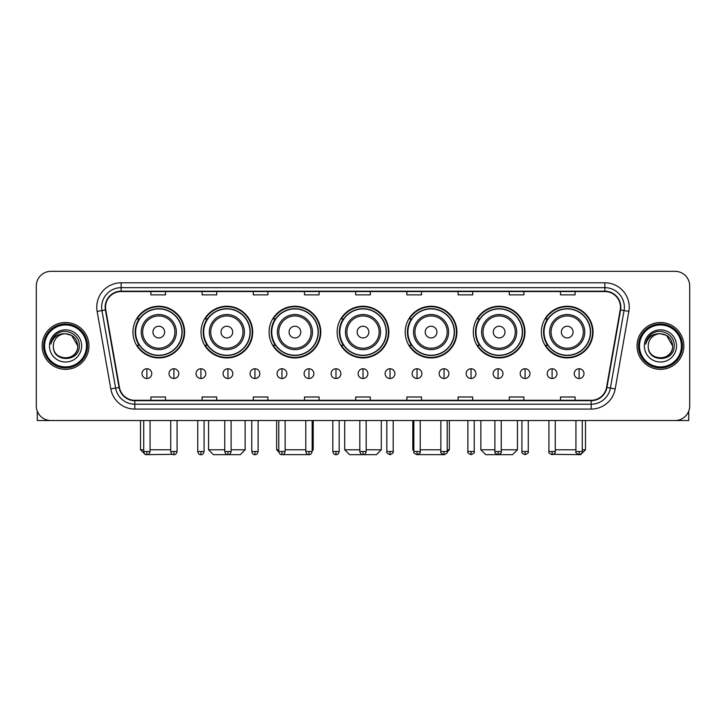 <?xml version="1.0" encoding="UTF-8"?>
<svg xmlns="http://www.w3.org/2000/svg" width="726" height="726" viewBox="0 0 726 726"><rect width="100%" height="100%" fill="white"/><g stroke="black" fill="none" stroke-linecap="round" stroke-linejoin="round"><path stroke-width="1.09" d="M541.369 332.081A25.846 25.846 0 0 0 567.215 357.927A25.846 25.846 0 0 0 593.051 332.081A25.846 25.846 0 0 0 567.215 306.245A25.846 25.846 0 0 0 541.369 332.081M473.298 332.081A25.846 25.846 0 0 0 499.143 357.927A25.846 25.846 0 0 0 524.989 332.081A25.846 25.846 0 0 0 499.143 306.245A25.846 25.846 0 0 0 473.298 332.081M405.226 332.081A25.846 25.846 0 0 0 431.072 357.927A25.846 25.846 0 0 0 456.917 332.081A25.846 25.846 0 0 0 431.072 306.245A25.846 25.846 0 0 0 405.226 332.081M337.154 332.081A25.846 25.846 0 0 0 363 357.927A25.846 25.846 0 0 0 388.846 332.081A25.846 25.846 0 0 0 363 306.245A25.846 25.846 0 0 0 337.154 332.081M269.083 332.081A25.846 25.846 0 0 0 294.928 357.927A25.846 25.846 0 0 0 320.774 332.081A25.846 25.846 0 0 0 294.928 306.245A25.846 25.846 0 0 0 269.083 332.081M201.011 332.081A25.846 25.846 0 0 0 226.857 357.927A25.846 25.846 0 0 0 252.702 332.081A25.846 25.846 0 0 0 226.857 306.245A25.846 25.846 0 0 0 201.011 332.081M132.949 332.081A25.846 25.846 0 0 0 158.785 357.927A25.846 25.846 0 0 0 184.631 332.081A25.846 25.846 0 0 0 158.785 306.245A25.846 25.846 0 0 0 132.949 332.081M139.147 345.249A23.649 23.649 0 0 1 139.147 318.923M207.209 345.249A23.649 23.649 0 0 1 207.209 318.923M275.281 345.249A23.649 23.649 0 0 1 275.281 318.923M343.353 345.249A23.649 23.649 0 0 1 343.353 318.923M411.424 345.249A23.649 23.649 0 0 1 411.424 318.923M479.496 345.249A23.649 23.649 0 0 1 479.496 318.923M547.567 345.249A23.649 23.649 0 0 1 547.567 318.923M36.3 285.953L36.3 405.907A14.629 14.629 0 0 0 50.929 420.535L675.071 420.535A14.629 14.629 0 0 0 689.7 405.907L689.7 285.953A14.629 14.629 0 0 0 675.071 271.333L50.929 271.333A14.629 14.629 0 0 0 36.3 285.953L36.3 405.907M42.153 345.93A23.404 23.404 0 0 0 65.558 369.343A23.404 23.404 0 0 0 88.962 345.93A23.404 23.404 0 0 0 65.558 322.525A23.404 23.404 0 0 0 42.153 345.93A23.404 23.404 0 0 0 65.558 369.343A23.404 23.404 0 0 0 88.962 345.93A23.404 23.404 0 0 0 65.558 322.525A23.404 23.404 0 0 0 42.153 345.93M637.038 345.93A23.404 23.404 0 0 0 660.442 369.343A23.404 23.404 0 0 0 683.847 345.93A23.404 23.404 0 0 0 660.442 322.525A23.404 23.404 0 0 0 637.038 345.93A23.404 23.404 0 0 0 660.442 369.343A23.404 23.404 0 0 0 683.847 345.93A23.404 23.404 0 0 0 660.442 322.525A23.404 23.404 0 0 0 637.038 345.93M105.542 307.171A15.6 15.6 0 0 1 121.142 291.562L604.858 291.562A15.6 15.6 0 0 1 620.222 309.875L606.555 387.412A15.6 15.6 0 0 1 591.182 400.298L134.818 400.298A15.6 15.6 0 0 1 119.445 387.412L105.778 309.875A15.6 15.6 0 0 1 105.542 307.171M105.152 307.171A15.99 15.99 0 0 0 105.397 309.948L119.064 387.475A15.99 15.99 0 0 0 134.818 400.688L591.182 400.688A15.99 15.99 0 0 0 606.936 387.475L620.603 309.948A15.99 15.99 0 0 0 604.858 291.171L121.142 291.171A15.99 15.99 0 0 0 105.152 307.171M97.139 311.4A24.385 24.385 0 0 1 121.142 282.786L604.858 282.786A24.385 24.385 0 0 1 628.861 311.4L615.194 388.936A24.385 24.385 0 0 1 591.182 409.083L134.818 409.083A24.385 24.385 0 0 1 110.806 388.936L97.139 311.4L101.939 310.556A19.502 19.502 0 0 1 121.142 287.668L604.858 287.668A19.502 19.502 0 0 1 624.061 310.556L610.394 388.083A19.502 19.502 0 0 1 591.182 404.2L134.818 404.2A19.502 19.502 0 0 1 115.606 388.083L101.939 310.556A19.502 19.502 0 0 1 101.64 307.171M675.071 271.333L50.929 271.333M50.929 420.535L675.071 420.535M689.7 405.907L689.7 285.953M606.936 387.475L610.394 388.083L624.061 310.556L628.861 311.4M355.686 291.562L355.686 294.865L370.314 294.865L370.314 291.562M304.484 291.562L304.484 294.865L319.113 294.865L319.113 291.562M253.283 291.562L253.283 294.865L267.912 294.865L267.912 291.562M202.091 291.562L202.091 294.865L216.72 294.865L216.72 291.562M150.89 291.562L150.89 294.865L165.519 294.865L165.519 291.562M406.887 291.562L406.887 294.865L421.516 294.865L421.516 291.562M458.088 291.562L458.088 294.865L472.717 294.865L472.717 291.562M509.28 291.562L509.28 294.865L523.909 294.865L523.909 291.562M560.481 291.562L560.481 294.865L575.11 294.865L575.11 291.562M370.314 400.298L370.314 397.004L355.686 397.004L355.686 400.298M319.113 400.298L319.113 397.004L304.484 397.004L304.484 400.298M267.912 400.298L267.912 397.004L253.283 397.004L253.283 400.298M216.72 400.298L216.72 397.004L202.091 397.004L202.091 400.298M165.519 400.298L165.519 397.004L150.89 397.004L150.89 400.298M421.516 400.298L421.516 397.004L406.887 397.004L406.887 400.298M472.717 400.298L472.717 397.004L458.088 397.004L458.088 400.298M523.909 400.298L523.909 397.004L509.28 397.004L509.28 400.298M575.11 400.298L575.11 397.004L560.481 397.004L560.481 400.298M37.271 411.161L37.271 420.535L93.835 420.535M86.521 345.93A20.963 20.963 0 0 0 65.558 324.967A20.963 20.963 0 0 0 44.585 345.93A20.963 20.963 0 0 0 65.558 366.902A20.963 20.963 0 0 0 86.521 345.93M87.501 345.93A21.943 21.943 0 0 0 65.558 323.987A21.943 21.943 0 0 0 43.614 345.93A21.943 21.943 0 0 0 65.558 367.873A21.943 21.943 0 0 0 87.501 345.93M77.746 345.93C77.02 338.525 72.963 334.468 65.558 333.742L71.656 335.376L77.746 345.93L71.656 335.376L65.558 333.742L71.656 335.376L77.746 345.93L71.656 335.376L65.558 333.742L71.656 335.376L77.746 345.93C78.49 361.657 52.617 361.657 53.37 345.93C52.281 362.855 79.86 362.474 79.288 345.93C80.196 334.323 64.977 326.945 56.211 334.423C53.152 336.973 51.364 340.222 50.838 344.16C53.134 336.9 58.044 333.425 65.558 333.742L71.656 335.376L77.746 345.93C78.49 361.657 52.617 361.657 53.37 345.93C52.617 361.657 78.49 361.657 77.746 345.93C78.49 361.657 52.617 361.657 53.37 345.93C52.617 361.657 78.49 361.657 77.746 345.93C78.49 361.657 52.617 361.657 53.37 345.93C52.617 361.657 78.49 361.657 77.746 345.93C78.49 361.657 52.617 361.657 53.37 345.93C52.617 361.657 78.49 361.657 77.746 345.93C78.49 361.657 52.617 361.657 53.37 345.93C52.617 361.657 78.49 361.657 77.746 345.93C78.49 361.657 52.617 361.657 53.37 345.93C52.617 361.657 78.49 361.657 77.746 345.93C78.49 361.657 52.617 361.657 53.37 345.93A12.188 12.188 0 0 1 65.558 333.742L71.656 335.376L77.746 345.93C78.236 355.395 66.066 361.684 58.643 355.976M49.468 345.93A16.09 16.09 0 0 0 65.558 362.029A16.09 16.09 0 0 0 81.648 345.93A16.09 16.09 0 0 0 65.558 329.84A16.09 16.09 0 0 0 49.468 345.93M56.201 334.423L52.608 338.697M52.39 339.115L52.708 338.525L52.39 339.115M172.516 454.349L145.381 454.667L140.499 449.793L143.721 449.793M150.064 449.793L170.737 449.793M164.639 332.081A5.853 5.853 0 0 0 158.785 326.237A5.853 5.853 0 0 0 152.941 332.081A5.853 5.853 0 0 0 158.785 337.935A5.853 5.853 0 0 0 164.639 332.081M176.345 332.081A17.551 17.551 0 0 0 158.785 314.53A17.551 17.551 0 0 0 141.234 332.081A17.551 17.551 0 0 0 158.785 349.642A17.551 17.551 0 0 0 176.345 332.081A17.551 17.551 0 0 1 158.785 349.642A17.551 17.551 0 0 1 141.234 332.081M181.954 332.081A23.159 23.159 0 0 0 158.785 308.922A23.159 23.159 0 0 0 135.626 332.081A23.159 23.159 0 0 0 158.785 355.25A23.159 23.159 0 0 0 181.954 332.081M184.141 332.081A25.356 25.356 0 0 1 137.114 345.249L139.465 345.249A23.377 23.377 0 0 0 174.258 349.614A23.377 23.377 0 0 0 174.258 314.558A23.377 23.377 0 0 0 139.465 318.923L137.114 318.923A25.356 25.356 0 0 1 184.141 332.081M231.104 449.793L245.143 449.793L240.27 454.667L213.453 454.667L208.571 449.793L224.761 449.793M232.71 332.081A5.853 5.853 0 0 0 226.857 326.237A5.853 5.853 0 0 0 221.003 332.081A5.853 5.853 0 0 0 226.857 337.935A5.853 5.853 0 0 0 232.71 332.081M244.417 332.081A17.551 17.551 0 0 0 226.857 314.53A17.551 17.551 0 0 0 209.306 332.081A17.551 17.551 0 0 0 226.857 349.642A17.551 17.551 0 0 0 244.417 332.081A17.551 17.551 0 0 1 226.857 349.642A17.551 17.551 0 0 1 209.306 332.081M250.016 332.081A23.159 23.159 0 0 0 226.857 308.922A23.159 23.159 0 0 0 203.697 332.081A23.159 23.159 0 0 0 226.857 355.25A23.159 23.159 0 0 0 250.016 332.081M252.212 332.081A25.356 25.356 0 0 1 205.186 345.249L207.536 345.249A23.377 23.377 0 0 0 242.33 349.614A23.377 23.377 0 0 0 242.33 314.558A23.377 23.377 0 0 0 207.536 318.923L205.186 318.923A25.356 25.356 0 0 1 252.212 332.081M308.396 454.621L281.488 454.639M285.127 449.793L305.8 449.793M312.144 449.793L313.215 449.793L312.144 450.864M300.782 332.081A5.853 5.853 0 0 0 294.928 326.237A5.853 5.853 0 0 0 289.075 332.081A5.853 5.853 0 0 0 294.928 337.935A5.853 5.853 0 0 0 300.782 332.081M312.479 332.081A17.551 17.551 0 0 0 294.928 314.53A17.551 17.551 0 0 0 277.377 332.081A17.551 17.551 0 0 0 294.928 349.642A17.551 17.551 0 0 0 312.479 332.081A17.551 17.551 0 0 1 294.928 349.642A17.551 17.551 0 0 1 277.377 332.081M318.088 332.081A23.159 23.159 0 0 0 294.928 308.922A23.159 23.159 0 0 0 271.769 332.081A23.159 23.159 0 0 0 294.928 355.25A23.159 23.159 0 0 0 318.088 332.081M276.642 420.535L276.642 449.793L278.793 449.793M320.284 332.081A25.356 25.356 0 0 1 273.257 345.249L275.608 345.249A23.377 23.377 0 0 0 310.401 349.614A23.377 23.377 0 0 0 310.401 314.558A23.377 23.377 0 0 0 275.608 318.923L273.257 318.923A25.356 25.356 0 0 1 320.284 332.081M366.167 449.793L381.286 449.793L376.413 454.667L349.587 454.667L344.714 449.793L359.833 449.793M368.853 332.081A5.853 5.853 0 0 0 363 326.237A5.853 5.853 0 0 0 357.147 332.081A5.853 5.853 0 0 0 363 337.935A5.853 5.853 0 0 0 368.853 332.081M380.551 332.081A17.551 17.551 0 0 0 363 314.53A17.551 17.551 0 0 0 345.449 332.081A17.551 17.551 0 0 0 363 349.642A17.551 17.551 0 0 0 380.551 332.081A17.551 17.551 0 0 1 363 349.642A17.551 17.551 0 0 1 345.449 332.081M386.159 332.081A23.159 23.159 0 0 0 363 308.922A23.159 23.159 0 0 0 339.841 332.081A23.159 23.159 0 0 0 363 355.25A23.159 23.159 0 0 0 386.159 332.081M388.356 332.081A25.356 25.356 0 0 1 341.329 345.249L343.679 345.249A23.377 23.377 0 0 0 378.473 349.614A23.377 23.377 0 0 0 378.473 314.558A23.377 23.377 0 0 0 343.679 318.923L341.329 318.923A25.356 25.356 0 0 1 388.356 332.081M444.484 454.667L417.604 454.621M420.2 449.793L440.873 449.793M447.207 449.793L449.358 449.793L447.171 451.98M436.925 332.081A5.853 5.853 0 0 0 431.072 326.237A5.853 5.853 0 0 0 425.218 332.081A5.853 5.853 0 0 0 431.072 337.935A5.853 5.853 0 0 0 436.925 332.081M448.623 332.081A17.551 17.551 0 0 0 431.072 314.53A17.551 17.551 0 0 0 413.521 332.081A17.551 17.551 0 0 0 431.072 349.642A17.551 17.551 0 0 0 448.623 332.081A17.551 17.551 0 0 1 431.072 349.642A17.551 17.551 0 0 1 413.521 332.081M454.231 332.081A23.159 23.159 0 0 0 431.072 308.922A23.159 23.159 0 0 0 407.912 332.081A23.159 23.159 0 0 0 431.072 355.25A23.159 23.159 0 0 0 454.231 332.081M412.785 420.535L412.785 449.793L413.856 449.793M456.427 332.081A25.356 25.356 0 0 1 409.4 345.249L411.751 345.249A23.377 23.377 0 0 0 446.535 349.614A23.377 23.377 0 0 0 446.535 314.558A23.377 23.377 0 0 0 411.751 318.923L409.4 318.923A25.356 25.356 0 0 1 456.427 332.081M501.239 449.793L517.429 449.793L512.547 454.667L485.73 454.667L480.857 449.793L494.896 449.793M504.997 332.081A5.853 5.853 0 0 0 499.143 326.237A5.853 5.853 0 0 0 493.29 332.081A5.853 5.853 0 0 0 499.143 337.935A5.853 5.853 0 0 0 504.997 332.081M516.694 332.081A17.551 17.551 0 0 0 499.143 314.53A17.551 17.551 0 0 0 481.583 332.081A17.551 17.551 0 0 0 499.143 349.642A17.551 17.551 0 0 0 516.694 332.081A17.551 17.551 0 0 1 499.143 349.642A17.551 17.551 0 0 1 481.583 332.081M522.303 332.081A23.159 23.159 0 0 0 499.143 308.922A23.159 23.159 0 0 0 475.984 332.081A23.159 23.159 0 0 0 499.143 355.25A23.159 23.159 0 0 0 522.303 332.081M524.499 332.081A25.356 25.356 0 0 1 477.472 345.249L479.822 345.249A23.377 23.377 0 0 0 514.607 349.614A23.377 23.377 0 0 0 514.607 314.558A23.377 23.377 0 0 0 479.822 318.923L477.472 318.923A25.356 25.356 0 0 1 524.499 332.081M582.279 449.793L585.501 449.793L580.618 454.667L553.484 454.349M555.263 449.793L575.936 449.793M573.059 332.081A5.853 5.853 0 0 0 567.215 326.237A5.853 5.853 0 0 0 561.361 332.081A5.853 5.853 0 0 0 567.215 337.935A5.853 5.853 0 0 0 573.059 332.081M584.766 332.081A17.551 17.551 0 0 0 567.215 314.53A17.551 17.551 0 0 0 549.655 332.081A17.551 17.551 0 0 0 567.215 349.642A17.551 17.551 0 0 0 584.766 332.081A17.551 17.551 0 0 1 567.215 349.642A17.551 17.551 0 0 1 549.655 332.081M590.374 332.081A23.159 23.159 0 0 0 567.215 308.922A23.159 23.159 0 0 0 544.046 332.081A23.159 23.159 0 0 0 567.215 355.25A23.159 23.159 0 0 0 590.374 332.081M592.57 332.081A25.356 25.356 0 0 1 545.544 345.249L547.894 345.249A23.377 23.377 0 0 0 582.679 349.614A23.377 23.377 0 0 0 582.679 314.558A23.377 23.377 0 0 0 547.894 318.923L545.544 318.923A25.356 25.356 0 0 1 592.57 332.081M146.888 368.754A4.873 4.873 0 0 0 142.015 373.627A4.873 4.873 0 0 0 146.888 378.509A4.873 4.873 0 0 0 151.77 373.627A4.873 4.873 0 0 0 146.888 368.754L146.888 378.509A4.873 4.873 0 0 0 151.77 373.627A4.873 4.873 0 0 0 146.888 368.754M173.904 368.754A4.873 4.873 0 0 0 169.031 373.627A4.873 4.873 0 0 0 173.904 378.509A4.873 4.873 0 0 0 178.778 373.627A4.873 4.873 0 0 0 173.904 368.754L173.904 378.509A4.873 4.873 0 0 0 178.778 373.627A4.873 4.873 0 0 0 173.904 368.754M200.921 368.754A4.873 4.873 0 0 0 196.038 373.627A4.873 4.873 0 0 0 200.921 378.509A4.873 4.873 0 0 0 205.794 373.627A4.873 4.873 0 0 0 200.921 368.754L200.921 378.509A4.873 4.873 0 0 0 205.794 373.627A4.873 4.873 0 0 0 200.921 368.754M227.928 368.754A4.873 4.873 0 0 0 223.054 373.627A4.873 4.873 0 0 0 227.928 378.509A4.873 4.873 0 0 0 232.81 373.627A4.873 4.873 0 0 0 227.928 368.754L227.928 378.509A4.873 4.873 0 0 0 232.81 373.627A4.873 4.873 0 0 0 227.928 368.754M254.944 368.754A4.873 4.873 0 0 0 250.071 373.627A4.873 4.873 0 0 0 254.944 378.509A4.873 4.873 0 0 0 259.817 373.627A4.873 4.873 0 0 0 254.944 368.754L254.944 378.509A4.873 4.873 0 0 0 259.817 373.627A4.873 4.873 0 0 0 254.944 368.754M281.96 368.754A4.873 4.873 0 0 0 277.087 373.627A4.873 4.873 0 0 0 281.96 378.509A4.873 4.873 0 0 0 286.834 373.627A4.873 4.873 0 0 0 281.96 368.754L281.96 378.509A4.873 4.873 0 0 0 286.834 373.627A4.873 4.873 0 0 0 281.96 368.754M308.977 368.754A4.873 4.873 0 0 0 304.094 373.627A4.873 4.873 0 0 0 308.977 378.509A4.873 4.873 0 0 0 313.85 373.627A4.873 4.873 0 0 0 308.977 368.754L308.977 378.509A4.873 4.873 0 0 0 313.85 373.627A4.873 4.873 0 0 0 308.977 368.754M335.984 368.754A4.873 4.873 0 0 0 331.11 373.627A4.873 4.873 0 0 0 335.984 378.509A4.873 4.873 0 0 0 340.866 373.627A4.873 4.873 0 0 0 335.984 368.754L335.984 378.509A4.873 4.873 0 0 0 340.866 373.627A4.873 4.873 0 0 0 335.984 368.754M363 368.754A4.873 4.873 0 0 0 358.127 373.627A4.873 4.873 0 0 0 363 378.509A4.873 4.873 0 0 0 367.873 373.627A4.873 4.873 0 0 0 363 368.754L363 378.509A4.873 4.873 0 0 0 367.873 373.627A4.873 4.873 0 0 0 363 368.754M390.016 368.754A4.873 4.873 0 0 0 385.134 373.627A4.873 4.873 0 0 0 390.016 378.509A4.873 4.873 0 0 0 394.89 373.627A4.873 4.873 0 0 0 390.016 368.754L390.016 378.509A4.873 4.873 0 0 0 394.89 373.627A4.873 4.873 0 0 0 390.016 368.754M417.023 368.754A4.873 4.873 0 0 0 412.15 373.627A4.873 4.873 0 0 0 417.023 378.509A4.873 4.873 0 0 0 421.906 373.627A4.873 4.873 0 0 0 417.023 368.754L417.023 378.509A4.873 4.873 0 0 0 421.906 373.627A4.873 4.873 0 0 0 417.023 368.754M444.04 368.754A4.873 4.873 0 0 0 439.166 373.627A4.873 4.873 0 0 0 444.04 378.509A4.873 4.873 0 0 0 448.913 373.627A4.873 4.873 0 0 0 444.04 368.754L444.04 378.509A4.873 4.873 0 0 0 448.913 373.627A4.873 4.873 0 0 0 444.04 368.754M471.056 368.754A4.873 4.873 0 0 0 466.183 373.627A4.873 4.873 0 0 0 471.056 378.509A4.873 4.873 0 0 0 475.929 373.627A4.873 4.873 0 0 0 471.056 368.754L471.056 378.509A4.873 4.873 0 0 0 475.929 373.627A4.873 4.873 0 0 0 471.056 368.754M498.072 368.754A4.873 4.873 0 0 0 493.19 373.627A4.873 4.873 0 0 0 498.072 378.509A4.873 4.873 0 0 0 502.946 373.627A4.873 4.873 0 0 0 498.072 368.754L498.072 378.509A4.873 4.873 0 0 0 502.946 373.627A4.873 4.873 0 0 0 498.072 368.754M525.08 368.754A4.873 4.873 0 0 0 520.206 373.627A4.873 4.873 0 0 0 525.08 378.509A4.873 4.873 0 0 0 529.962 373.627A4.873 4.873 0 0 0 525.08 368.754L525.08 378.509A4.873 4.873 0 0 0 529.962 373.627A4.873 4.873 0 0 0 525.08 368.754M552.096 368.754A4.873 4.873 0 0 0 547.222 373.627A4.873 4.873 0 0 0 552.096 378.509A4.873 4.873 0 0 0 556.969 373.627A4.873 4.873 0 0 0 552.096 368.754L552.096 378.509A4.873 4.873 0 0 0 556.969 373.627A4.873 4.873 0 0 0 552.096 368.754M579.112 368.754A4.873 4.873 0 0 0 574.23 373.627A4.873 4.873 0 0 0 579.112 378.509A4.873 4.873 0 0 0 583.985 373.627A4.873 4.873 0 0 0 579.112 368.754L579.112 378.509A4.873 4.873 0 0 0 583.985 373.627A4.873 4.873 0 0 0 579.112 368.754M688.729 411.161L688.729 420.535L632.164 420.535M681.415 345.93A20.963 20.963 0 0 0 660.442 324.967A20.963 20.963 0 0 0 639.479 345.93A20.963 20.963 0 0 0 660.442 366.902A20.963 20.963 0 0 0 681.415 345.93M682.386 345.93A21.943 21.943 0 0 0 660.442 323.987A21.943 21.943 0 0 0 638.499 345.93A21.943 21.943 0 0 0 660.442 367.873A21.943 21.943 0 0 0 682.386 345.93M648.254 345.93A12.188 12.188 0 0 1 660.442 333.742L666.541 335.376L672.63 345.93L666.541 335.376L660.442 333.742L666.541 335.376L672.63 345.93L666.541 335.376L660.442 333.742L666.541 335.376L672.63 345.93L666.541 335.376L660.442 333.742L666.541 335.376L672.63 345.93C673.383 361.657 647.51 361.657 648.254 345.93C647.165 362.855 674.744 362.474 674.173 345.93C675.08 334.323 659.861 326.945 651.095 334.423C648.037 336.973 646.249 340.222 645.723 344.16C648.019 336.9 652.928 333.425 660.442 333.742L666.541 335.376L672.63 345.93C673.383 361.657 647.51 361.657 648.254 345.93C647.51 361.657 673.383 361.657 672.63 345.93C673.383 361.657 647.51 361.657 648.254 345.93C647.51 361.657 673.383 361.657 672.63 345.93C673.383 361.657 647.51 361.657 648.254 345.93C647.51 361.657 673.383 361.657 672.63 345.93C673.383 361.657 647.51 361.657 648.254 345.93C647.51 361.657 673.383 361.657 672.63 345.93C673.383 361.657 647.51 361.657 648.254 345.93C647.51 361.657 673.383 361.657 672.63 345.93C673.12 355.395 660.95 361.684 653.527 355.976M660.442 333.742C667.847 334.468 671.913 338.525 672.63 345.93M644.352 345.93A16.09 16.09 0 0 0 660.442 362.029A16.09 16.09 0 0 0 676.532 345.93A16.09 16.09 0 0 0 660.442 329.84A16.09 16.09 0 0 0 644.352 345.93M651.095 334.423L647.501 338.697M647.274 339.115L647.601 338.525L647.274 339.115M604.858 282.786L604.858 291.171M101.939 310.556L105.397 309.948M134.818 409.083L134.818 400.688M591.182 400.688L591.182 409.083M110.806 388.936L119.064 387.475M620.603 309.948L624.061 310.556M121.142 282.786L121.142 291.171M610.394 388.083L615.194 388.936M174.912 332.081A16.126 16.126 0 0 0 158.785 315.955A16.126 16.126 0 0 0 142.659 332.081A16.126 16.126 0 0 0 158.785 348.208A16.126 16.126 0 0 0 174.912 332.081M242.983 332.081A16.126 16.126 0 0 0 226.857 315.955A16.126 16.126 0 0 0 210.731 332.081A16.126 16.126 0 0 0 226.857 348.208A16.126 16.126 0 0 0 242.983 332.081M311.055 332.081A16.126 16.126 0 0 0 294.928 315.955A16.126 16.126 0 0 0 278.802 332.081A16.126 16.126 0 0 0 294.928 348.208A16.126 16.126 0 0 0 311.055 332.081M379.126 332.081A16.126 16.126 0 0 0 363 315.955A16.126 16.126 0 0 0 346.874 332.081A16.126 16.126 0 0 0 363 348.208A16.126 16.126 0 0 0 379.126 332.081M447.198 332.081A16.126 16.126 0 0 0 431.072 315.955A16.126 16.126 0 0 0 414.945 332.081A16.126 16.126 0 0 0 431.072 348.208A16.126 16.126 0 0 0 447.198 332.081M515.269 332.081A16.126 16.126 0 0 0 499.143 315.955A16.126 16.126 0 0 0 483.017 332.081A16.126 16.126 0 0 0 499.143 348.208A16.126 16.126 0 0 0 515.269 332.081M583.341 332.081A16.126 16.126 0 0 0 567.215 315.955A16.126 16.126 0 0 0 551.088 332.081A16.126 16.126 0 0 0 567.215 348.208A16.126 16.126 0 0 0 583.341 332.081M146.888 451.499L143.721 451.499C144.274 453.759 145.327 454.821 146.888 454.667L146.888 451.499L150.064 451.499L150.064 420.535M173.904 451.499L170.737 451.499C171.291 453.759 172.343 454.821 173.904 454.667L173.904 451.499L177.071 451.499L177.071 420.535M200.921 451.499L197.744 451.499C198.298 453.759 199.36 454.821 200.921 454.667L200.921 451.499L204.088 451.499L204.088 420.535M227.928 451.499L224.761 451.499C225.314 453.759 226.376 454.821 227.928 454.667L227.928 451.499L231.104 451.499L231.104 420.535M254.944 451.499L251.777 451.499C252.33 453.759 253.383 454.821 254.944 454.667L254.944 451.499L258.111 451.499L258.111 420.535M281.96 451.499L278.793 451.499C279.347 453.759 280.399 454.821 281.96 454.667L281.96 451.499L285.127 451.499L285.127 420.535M308.977 451.499L305.8 451.499C306.354 453.759 307.416 454.821 308.977 454.667L308.977 451.499L312.144 451.499L312.144 420.535M335.984 451.499L332.817 451.499C333.37 453.759 334.423 454.821 335.984 454.667L335.984 451.499L339.16 451.499L339.16 420.535M363 451.499L359.833 451.499C360.386 453.759 361.439 454.821 363 454.667L363 451.499L366.167 451.499L366.167 420.535M390.016 451.499L386.84 451.499C386.205 452.516 387.257 453.568 390.016 454.667L390.016 451.499L393.183 451.499L393.183 420.535M417.023 451.499L413.856 451.499C413.212 452.516 414.274 453.568 417.023 454.667L417.023 451.499L420.2 451.499L420.2 420.535M444.04 451.499L440.873 451.499C440.228 452.516 441.281 453.568 444.04 454.667L444.04 451.499L447.207 451.499L447.207 420.535M471.056 451.499L467.889 451.499C467.245 452.516 468.297 453.568 471.056 454.667L471.056 451.499L474.223 451.499L474.223 420.535M498.072 451.499L494.896 451.499C494.252 452.516 495.313 453.568 498.072 454.667L498.072 451.499L501.239 451.499L501.239 420.535M525.08 451.499L521.912 451.499C521.268 452.516 522.33 453.568 525.08 454.667L525.08 451.499L528.256 451.499L528.256 420.535M552.096 451.499L548.929 451.499C548.284 452.516 549.337 453.568 552.096 454.667L552.096 451.499L555.263 451.499L555.263 420.535M579.112 451.499L575.936 451.499C575.301 452.516 576.353 453.568 579.112 454.667L579.112 451.499L582.279 451.499L582.279 420.535M140.499 420.535L140.499 449.793M245.143 420.535L245.143 449.793M208.571 420.535L208.571 449.793M313.215 420.535L313.215 449.793M278.829 451.98L276.642 449.793M381.286 420.535L381.286 449.793M344.714 420.535L344.714 449.793M449.358 420.535L449.358 449.793M413.856 450.864L412.785 449.793M517.429 420.535L517.429 449.793M480.857 420.535L480.857 449.793M585.501 420.535L585.501 449.793M143.721 451.499L143.721 420.535M150.064 451.499C149.511 453.759 148.449 454.821 146.888 454.667M170.737 451.499L170.737 420.535M177.071 451.499C176.518 453.759 175.465 454.821 173.904 454.667M197.744 451.499L197.744 420.535M204.088 451.499C203.534 453.759 202.481 454.821 200.921 454.667M224.761 451.499L224.761 420.535M231.104 451.499C230.55 453.759 229.489 454.821 227.928 454.667M251.777 451.499L251.777 420.535M258.111 451.499C257.558 453.759 256.505 454.821 254.944 454.667M278.793 451.499L278.793 420.535M285.127 451.499C284.574 453.759 283.521 454.821 281.96 454.667M305.8 451.499L305.8 420.535M312.144 451.499C311.59 453.759 310.528 454.821 308.977 454.667M332.817 451.499L332.817 420.535M339.16 451.499C338.606 453.759 337.545 454.821 335.984 454.667M359.833 451.499L359.833 420.535M366.167 451.499C365.614 453.759 364.561 454.821 363 454.667M386.84 451.499L386.84 420.535M393.183 451.499C393.828 452.516 392.766 453.568 390.016 454.667M413.856 451.499L413.856 420.535M420.2 451.499C420.844 452.516 419.782 453.568 417.023 454.667M440.873 451.499L440.873 420.535M447.207 451.499C447.851 452.516 446.799 453.568 444.04 454.667M467.889 451.499L467.889 420.535M474.223 451.499C474.868 452.516 473.815 453.568 471.056 454.667M494.896 451.499L494.896 420.535M501.239 451.499C501.884 452.516 500.822 453.568 498.072 454.667M521.912 451.499L521.912 420.535M528.256 451.499C528.891 452.516 527.838 453.568 525.08 454.667M548.929 451.499L548.929 420.535M555.263 451.499C555.907 452.516 554.855 453.568 552.096 454.667M575.936 451.499L575.936 420.535M582.279 451.499C582.924 452.516 581.862 453.568 579.112 454.667"/></g></svg>
